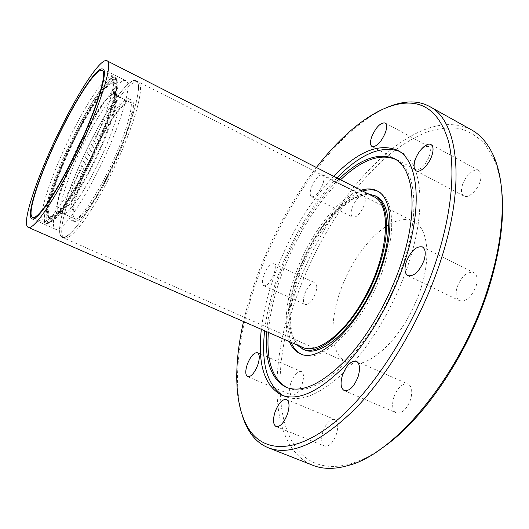<?xml version="1.0" encoding="UTF-8"?>
<svg xmlns="http://www.w3.org/2000/svg" width="529" height="529" viewBox="0 0 529 529"><rect width="100%" height="100%" fill="white"/><g stroke="black" fill="none" stroke-linecap="round" stroke-linejoin="round"><path stroke-width="0.4" stroke-dasharray="2.65 1.98" d="M89.09 172.659C74.225 200.022 64.148 213.346 58.858 212.645L58.355 212.301C53.065 207.943 66.667 168.248 83.88 135.464C96.318 111.388 109.556 92.84 114.489 93.626L115.071 93.798C121.558 95.022 108.352 136.475 89.09 172.659M92.668 174.325C77.783 201.635 67.652 214.913 62.263 214.166C55.585 211.792 69.239 170.781 87.047 136.978C100.027 111.883 113.907 92.978 118.41 95.465C125.016 96.754 111.943 138.208 92.668 174.325M84.27 173.241C67.977 204.452 52.913 223.324 49.428 218.57C43.828 213.2 59.552 168.129 78.986 130.954C93.058 103.624 108.035 82.24 113.669 82.749C122.53 81.016 107.367 129.75 84.27 173.241M414.584 304.671C431.962 266.881 430.256 228.72 413.658 221.578C394.614 211.488 362.015 240.748 345.417 278.499C328.826 314.186 328.125 354.463 347.044 362.411C363.919 371.351 396.962 344.928 414.584 304.671M84.104 155.202C103.089 114.006 128.402 76.388 136.105 80.672C143.26 82.802 133.949 119.852 114.158 162.145C93.547 206.951 68.492 241.846 62.058 237.23C54.256 234.122 65.682 194.401 84.104 155.202M393.841 397.213C397.702 387.446 402.45 383.075 408.084 384.094C411.899 386.441 412.726 391.612 410.564 399.607C406.662 409.459 401.921 413.87 396.333 412.851C392.439 410.418 391.605 405.207 393.841 397.213M323.067 431.228C326.439 422.717 330.334 418.809 334.738 419.497C338.051 421.593 338.586 426.533 336.365 434.309C332.959 442.879 329.071 446.826 324.694 446.139C321.334 443.963 320.792 438.991 323.067 431.228M290.976 382.474C294.15 374.677 297.602 371.021 301.332 371.51C303.917 373.209 304.182 377.395 302.145 384.074C298.945 391.929 295.493 395.606 291.783 395.117C289.171 393.358 288.907 389.139 290.976 382.474M304.678 293.899C307.931 286.129 311.383 282.44 315.026 282.843C317.136 284.258 317.294 287.783 315.509 293.41C312.229 301.239 308.777 304.949 305.154 304.532C303.024 303.077 302.866 299.533 304.678 293.899M263.812 275.166C267.152 267.284 270.504 263.475 273.877 263.726C275.768 265.049 275.768 268.553 273.877 274.234C270.511 282.175 267.152 286.01 263.806 285.739C261.895 284.377 261.895 280.846 263.812 275.166M352.162 207.599C355.759 199.188 359.608 195.194 363.721 195.624C365.658 196.933 365.83 200.101 364.236 205.126C360.606 213.604 356.751 217.624 352.678 217.174C350.714 215.832 350.542 212.638 352.162 207.599M311.469 187.213C315.152 178.69 318.894 174.544 322.697 174.788C324.449 176.005 324.475 179.152 322.789 184.231C319.066 192.827 315.317 196.993 311.548 196.728C309.776 195.472 309.749 192.298 311.469 187.213M414.743 159.91C418.875 150.342 423.478 145.859 428.563 146.46C430.652 147.875 430.93 151.063 429.409 156.042C425.223 165.689 420.615 170.206 415.582 169.571C413.46 168.129 413.182 164.909 414.743 159.91M462.439 185.011C465.13 176.045 474.308 167.673 478.672 170.398C481.284 172.123 481.78 175.787 480.173 181.374C477.462 190.493 468.185 198.792 463.94 196.094C461.281 194.328 460.779 190.632 462.439 185.011M457.175 286.989C461.632 276.131 467.167 271.324 473.772 272.554C477.211 274.723 477.991 279.246 476.12 286.129C471.61 297.08 466.082 301.933 459.536 300.69C456.031 298.462 455.244 293.893 457.175 286.989M501.889 192.411C500.725 180.164 498.298 169.578 494.622 160.651L485.417 144.675C477.859 136.581 469.203 131.192 459.443 128.501C449.253 127.264 438.561 128.382 427.366 131.847C416.045 136.508 404.698 143.022 393.331 151.4C353.636 182.789 317.995 237.514 297.609 294.223C263.951 382.884 276.898 484.59 351.302 463.649C360.533 460.832 370.254 455.991 380.463 449.121M471.451 129.843C414.756 100.979 327.96 196.748 294.931 293.463C268.229 366.571 268.93 447.15 312.784 465.275M387.916 107.089C338.348 128.097 285.415 202.071 258.185 276.674C239.439 327.577 231.808 380.338 242.209 415.133M316.408 167.488C291.856 199.631 272.137 235.722 257.246 275.768C251.579 291.168 247.01 306.43 243.538 321.546M333.72 176.309C308.956 202.686 289.35 235.299 274.908 274.141C267.932 293.331 263.416 311.733 261.339 329.329M283.332 395.745L285.131 396.571C301.424 402.959 322.28 393.695 347.698 368.766C371.874 343.705 395.381 303.507 408.408 264.09C427.346 207.626 421.699 161.867 400.79 152.041L399.011 151.188M336.913 177.936C312.09 204.24 292.477 236.794 278.082 275.602C271.132 294.779 266.649 313.168 264.626 330.77M338.97 178.987C314.021 203.837 294.309 235.703 279.828 274.591C272.561 294.699 268.196 313.737 266.742 331.696M287.055 387.631L287.935 388.028C303.196 394.019 322.683 385.37 346.389 362.081C368.931 338.692 390.812 301.292 403.005 264.566C420.767 211.845 415.642 168.824 395.963 159.632L395.103 159.203M340.55 179.787C315.568 204.604 295.85 236.443 281.395 275.311C274.134 295.413 269.79 314.444 268.362 332.404M361.062 190.235C337.793 197.317 309.187 235.167 295.493 274.068C285.673 302.119 283.656 324.641 289.449 341.628M300.941 353.967L301.801 354.37C321.685 365.989 366.273 321.5 383.717 267.317C396.532 229.837 393.272 198.335 378.744 191.703L377.885 191.293M362.709 191.081C339.393 198.117 310.761 235.927 297.093 274.809C287.293 302.853 285.31 325.368 291.148 342.375M376.106 196.252C354.728 184.819 315.205 227.953 299.222 274.624C286.718 308.89 287.399 342.567 303.646 349.444M367.761 193.654C345.384 192.126 312.163 232 297.615 273.877C286.857 303.586 285.587 333.012 296.346 344.644M373.679 196.669C357.657 188.238 330.023 211.216 311.66 244.398C287.994 285.257 281.362 338.567 302.423 347.308M105.238 180.244C86.558 216.698 67.838 240.431 62.164 236.979C53.231 233.507 69.451 182.915 91.636 139.828C109.199 105.053 129.307 77.28 135.986 80.917C144.596 82.742 129.784 133.182 105.238 180.244M107.453 181.282C88.773 217.69 69.993 241.376 64.247 237.891C55.214 234.373 71.336 183.781 93.527 140.727C111.09 105.985 131.258 78.272 138.009 81.949C146.718 83.82 132.005 134.26 107.453 181.282M105.688 176.144C91.206 204.419 76.447 223.218 71.904 220.481C64.902 217.902 77.34 178.491 94.85 144.569C108.65 117.306 124.249 96.053 129.407 98.916C136.211 100.497 124.626 139.808 105.688 176.144M107.863 177.155C93.382 205.411 78.576 224.164 73.974 221.4C66.885 218.788 79.257 179.377 96.767 145.488C110.568 118.245 126.213 97.038 131.43 99.928C138.307 101.542 126.801 140.859 107.863 177.155M84.309 137.051C101.013 103.889 119.838 77.426 125.842 80.719C133.678 82.299 119.19 130.141 95.967 174.907C78.259 209.61 60.703 232.429 55.578 229.262C47.504 226.187 63.209 178.194 84.309 137.051M98.672 142.757C111.487 118.139 125.426 99.75 130.2 102.368C137.143 103.869 124.718 144.754 105.674 180.124C90.942 206.872 80.745 219.799 75.085 218.9C68.023 216.354 81.056 175.912 98.672 142.757M83.463 135.477C95.723 111.745 108.756 93.468 113.609 94.215L114.191 94.387C120.566 95.59 107.526 136.456 88.548 172.13C73.888 199.122 63.956 212.274 58.752 211.587L58.25 211.25C53.072 206.938 66.495 167.812 83.463 135.477M78.226 130.643C92.231 103.426 107.123 82.114 112.723 82.557C121.558 80.745 106.408 129.34 83.37 172.752C67.117 203.91 52.113 222.749 48.681 217.955C43.173 212.565 58.871 167.68 78.226 130.643M79.535 172.441C103.036 128.044 119.442 77.697 111.983 76.553C106.878 73.749 90.247 97.31 74.609 127.806C53.264 168.725 36.071 218.424 43.57 221.188C47.947 223.84 63.163 203.877 79.535 172.441M82.703 174.193C66.125 205.953 50.665 226.062 46.149 223.337C38.419 220.461 55.69 170.199 77.28 128.878C93.104 98.077 110.006 74.291 115.276 77.188C122.953 78.404 106.501 129.334 82.703 174.193M84.415 174.431C63.685 213.967 46.433 232.119 46.737 217.26C46.724 202.964 61.503 163.613 78.881 130.061C96.212 96.423 114.37 72.447 117.431 81.499C120.83 89.897 105.185 135.014 84.415 174.431M78.107 129.691C95.438 96.04 113.57 72.043 116.598 81.076C119.964 89.461 104.292 134.584 83.522 174.015C62.799 213.564 45.58 231.748 45.911 216.897C45.93 202.607 60.736 163.256 78.107 129.691M77.307 129.102C92.952 98.645 109.655 75.151 114.866 78.008C122.45 79.218 106.184 129.565 82.669 173.896C66.284 205.285 50.989 225.189 46.519 222.497C38.881 219.661 55.948 169.968 77.307 129.102M58.858 212.645L62.263 214.166M58.355 212.301L49.428 218.57M34.722 218.292L46.149 223.337C47.226 223.727 47.517 223.02 47.021 221.221C46.578 220.765 46.711 217.108 47.418 210.238C49.065 202.547 51.769 193.369 55.519 182.69C61.959 165.557 69.749 148.008 78.874 130.048C88.733 111.275 98.506 95.544 106.362 86.015C113.768 78.087 115.52 78.947 115.494 78.497L115.276 77.188L104.134 71.56M136.105 80.672L413.658 221.578M356.387 361.281L408.084 384.094M286.506 399.488L334.738 419.497M257.458 352.731L301.332 371.51M273.877 263.726L315.026 282.843M322.697 174.788L363.721 195.624M385.079 122.933L428.563 146.46M430.976 144.529L478.672 170.398M422.36 246.891L473.772 272.554M351.302 463.649L348.69 465.361M400.79 152.041L397.319 150.196M395.963 159.632L394.264 158.733M378.744 191.703L377.051 190.837M62.164 236.979L64.247 237.891M71.904 220.481L73.974 221.4M102.785 69.061L125.842 80.719M114.191 94.387L130.2 102.368M113.609 94.215L112.723 82.557M43.57 221.188L46.519 222.497C46.327 222.868 44.39 210.813 51.148 192.761C57.628 173.181 66.608 152.154 78.107 129.684C86.141 114.35 93.712 101.68 100.814 91.669C105.225 85.896 108.987 81.883 112.095 79.621L114.648 78.523L114.866 78.008L111.983 76.553M58.25 211.25L48.681 217.955M58.752 211.587L75.085 218.9M31.938 218.834L55.578 229.262M129.407 98.916L131.43 99.928M135.986 80.917L138.009 81.949M301.801 354.37L300.055 353.61M287.935 388.028L286.156 387.281M285.131 396.571L281.494 395.064M494.622 160.651L494.291 157.549M407.899 275.655L459.536 300.69M416.171 170.847L463.94 196.094M372.046 146.54L415.582 169.571M311.548 196.728L352.678 217.174M263.806 285.739L305.154 304.532M247.605 376.674L291.783 395.117M276.045 426.533L324.694 446.139M344.234 390.567L396.333 412.851M62.058 237.23L347.044 362.411M114.489 93.626L113.669 82.749M115.071 93.798L118.41 95.465"/><path stroke-width="0.79" d="M64.908 122.94C43.378 164.506 25.531 214.767 32.6 217.353C36.693 219.892 51.776 199.479 68.32 167.508C92.046 122.325 109.153 71.415 102.057 70.509C97.257 67.857 80.699 91.96 64.908 122.94M342.541 374.968C346.548 365.03 351.163 360.467 356.387 361.281C359.865 363.489 360.428 368.647 358.08 376.747C354.033 386.778 349.418 391.387 344.234 390.567C340.696 388.266 340.127 383.069 342.541 374.968M275.159 411.655C278.651 403.012 282.433 398.959 286.506 399.488C289.502 401.465 289.799 406.391 287.399 414.267C283.881 422.975 280.092 427.068 276.045 426.533C273.01 424.476 272.713 419.517 275.159 411.655M247.387 364.071C250.66 356.162 254.019 352.38 257.458 352.731C259.785 354.331 259.858 358.503 257.683 365.248C254.389 373.223 251.024 377.032 247.605 376.674C245.258 375.015 245.185 370.809 247.387 364.071M371.649 136.958C375.888 127.244 380.364 122.569 385.079 122.933C386.977 124.242 387.109 127.41 385.489 132.435C381.197 142.241 376.714 146.943 372.046 146.54C370.128 145.197 369.996 142.003 371.649 136.958M415.199 159.844C418.075 150.778 426.996 142.01 430.976 144.529C433.357 146.136 433.681 149.767 431.948 155.42C429.052 164.651 420.039 173.347 416.171 170.847C413.751 169.194 413.427 165.531 415.199 159.844M406.232 262.027C410.841 250.977 416.217 245.932 422.36 246.891C425.501 248.914 426.05 253.417 424.027 260.387C419.358 271.549 413.982 276.641 407.899 275.655C404.705 273.566 404.149 269.023 406.232 262.027M380.463 449.121C422.486 421.679 469.203 353.517 489.609 285.515C500.222 250.131 504.316 219.092 501.889 192.411M242.209 415.133C244.299 422.082 247.122 428.146 250.673 433.317C255.315 440.062 261.187 444.876 268.289 447.759L312.784 465.275C322.968 469.368 334.936 469.395 348.69 465.361C396.122 453.498 463.318 371.629 489.16 284.291C505.274 232.396 505.995 185.196 494.291 157.549C488.684 144.351 481.066 135.12 471.451 129.843L429.687 106.56C422.949 102.891 415.503 101.409 407.343 102.104C401.094 102.639 394.614 104.299 387.916 107.089M268.289 447.759C290.646 456.448 319.688 443.401 355.415 408.619C389.483 373.381 422.876 315.985 440.829 260.248C466.552 181.493 457.525 120.143 429.687 106.56M243.538 321.546C233.388 365.876 234.01 407.594 249.675 430.315C265.188 452.87 297.007 453.545 335.736 421.349C374.334 389.284 415.933 323.755 436.709 259.217C451.978 211.825 455.502 168.738 448.46 141.203C440.227 114.079 425.534 101.423 404.387 103.234C376.886 105.535 344.247 131.516 316.408 167.488M261.339 329.329C257.491 363.721 264.202 385.628 281.494 395.064C297.668 401.399 318.438 392.068 343.797 367.066C367.926 341.919 391.434 301.642 404.526 262.186C423.544 205.662 418.075 159.93 397.319 150.196C379.062 142.81 357.862 151.519 333.72 176.309M399.011 151.188C380.86 145.257 360.156 154.177 336.913 177.936M266.742 331.696C264.593 360.785 271.066 379.313 286.156 387.281C301.371 393.252 320.812 384.57 344.491 361.247C367.014 337.826 388.894 300.386 401.114 263.64C418.915 210.892 413.87 167.885 394.264 158.733C378.526 152.121 360.097 158.872 338.97 178.987M264.626 330.77C261.002 363.807 267.238 385.469 283.332 395.745M395.103 159.203C379.425 153.278 361.241 160.142 340.55 179.787M289.449 341.628C291.816 347.493 295.347 351.487 300.055 353.61C319.86 365.195 364.395 320.64 381.878 266.431C394.727 228.931 391.526 197.443 377.051 190.837C372.423 188.542 367.093 188.344 361.062 190.235M377.885 191.293C373.434 189.389 368.376 189.316 362.709 191.081M296.346 344.644L303.646 349.444C322.432 360.394 364.342 318.478 380.761 267.575C392.862 232.291 389.853 202.508 376.106 196.252L367.761 193.654M301.9 348.684C320.614 359.601 362.477 317.618 378.936 266.695C391.057 231.391 388.107 201.622 374.413 195.393M71.375 165.57C51.637 204.663 32.963 230.452 28.182 227.318C20.452 224.336 39.1 170.979 62.376 125.029C80.871 87.933 101.191 57.608 106.957 60.775C114.581 61.867 97.283 114.991 71.375 165.57M28.182 227.318L302.423 347.308C316.395 354.318 342.918 335.393 362.464 301.232C388.597 257.332 392.677 203.956 373.679 196.669L106.957 60.775M62.753 126.742C79.456 93.269 97.66 66.204 102.785 69.061C109.642 70.112 94.03 117.888 70.846 163.183C53.138 198.269 36.27 221.664 31.938 218.834C24.995 216.255 41.698 168.288 62.753 126.742M291.148 342.375C293.377 347.87 296.643 351.732 300.941 353.967M268.362 332.404C266.292 360.864 272.528 379.273 287.055 387.631M32.6 217.353L34.722 218.292M249.675 430.315L250.673 433.317M404.387 103.234L407.343 102.104M102.057 70.509L104.134 71.56"/></g></svg>
